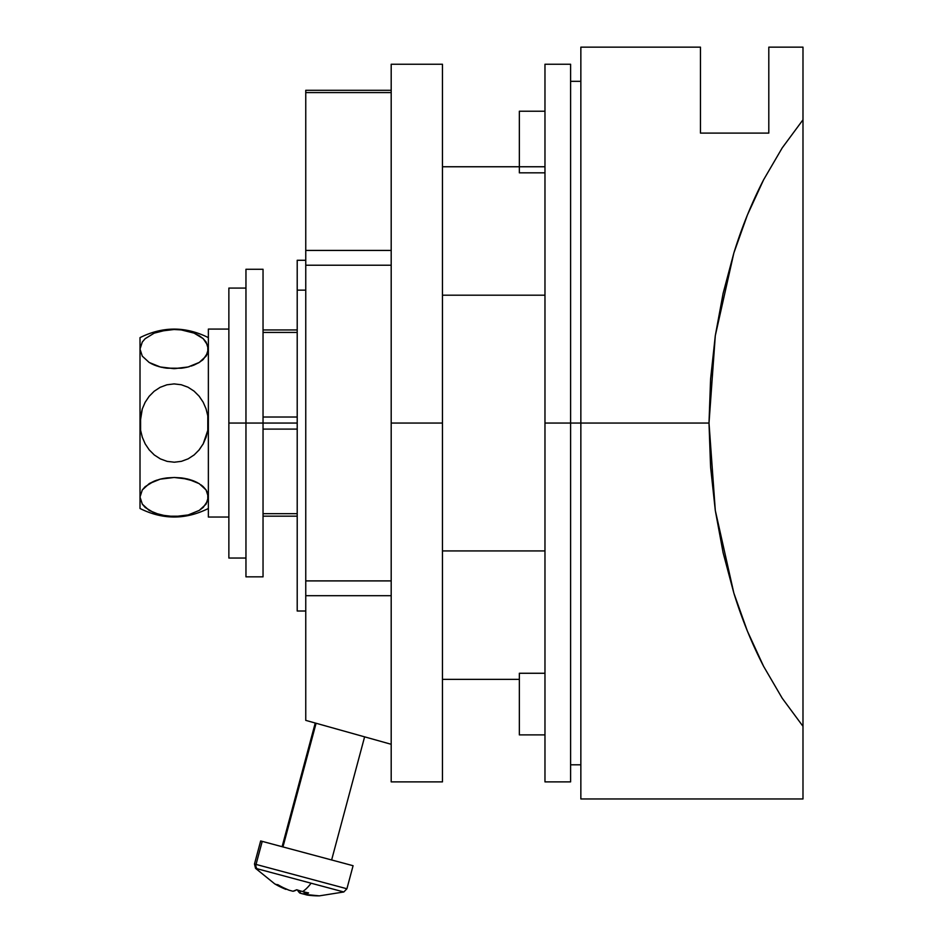 <?xml version="1.0" encoding="UTF-8"?>
<svg xmlns="http://www.w3.org/2000/svg" width="943" height="943" viewBox="0 0 943 943"><rect width="100%" height="100%" fill="white"/><g stroke="black" fill="none" stroke-linecap="round" stroke-linejoin="round"><path stroke-width="1.41" d="M297.21 417.018L263.038 417.018L297.21 417.018M263.038 423.053L297.21 423.053L245.958 423.053L245.958 576.845L245.958 423.053L263.038 423.053L263.038 269.274L263.038 576.845L263.038 423.053M802.988 798.969L802.988 726.322L782.218 698.233L763.618 666.359C751.677 643.197 741.764 618.773 733.843 593.064L715.301 510.458L709.006 423.053L580.853 423.053L580.853 798.969L580.853 47.15L580.853 423.053L709.006 423.053L715.301 335.661L733.843 253.042C741.764 227.346 751.677 202.922 763.618 179.759L782.218 147.886L802.988 119.796L802.988 47.15L802.988 798.969L580.853 798.969M700.46 133.093L700.46 47.15L700.46 133.093L768.804 133.093L700.46 133.093M768.804 47.15L768.804 133.093L768.804 47.15L802.988 47.15M263.038 429.1L297.21 429.1L263.038 429.1M263.038 332.443L297.21 332.443L263.038 332.443M297.21 513.676L263.038 513.676L297.21 513.676M802.988 119.796L802.988 726.322L782.218 698.233L763.618 666.359L747.41 631.15L733.843 593.064L723.092 552.657L715.301 510.458L710.586 467.056L709.006 423.053L710.586 379.051L715.301 335.661L723.092 293.462L733.843 253.042L747.41 214.969L763.618 179.759L782.218 147.886L802.988 119.796M580.853 423.053L570.598 423.053L580.853 423.053M544.971 550.924L442.456 550.924L544.971 550.924M519.345 673.267L544.971 673.267L519.345 673.267L519.345 734.892L519.345 673.267M519.345 166.758L519.345 172.84L544.971 172.84L519.345 172.84L519.345 166.758L544.971 166.758L519.345 166.758L519.345 111.227L519.345 166.758L442.456 166.758M442.456 295.194L544.971 295.194L442.456 295.194M519.345 679.361L442.456 679.361M297.21 290.149L297.21 611.017L297.21 290.149L305.756 290.149L297.21 290.149L297.21 260.28L305.756 260.28L297.21 260.28L297.21 290.149M442.456 64.242L442.456 781.877L442.456 423.053L391.192 423.053L391.192 781.877L391.192 423.053L442.456 423.053L442.456 64.242L391.192 64.242L391.192 423.053L391.192 64.242M305.756 720.369L391.192 744.286L305.756 720.369L305.756 595.693L391.192 595.693L305.756 595.693L305.756 720.369M305.756 90.292L305.756 595.693L305.756 580.9L391.192 580.9L305.756 580.9L305.756 265.219L391.192 265.219L305.756 265.219L305.756 250.425L391.192 250.425L305.756 250.425L305.756 92.579L391.192 92.579L305.756 92.579L305.756 90.292L391.192 90.292M282.11 846.696L315.245 723.022L339.928 729.941M245.958 269.274L245.958 423.053L228.866 423.053L228.866 558.044L228.866 423.053L245.958 423.053L245.958 269.274L263.038 269.274M228.866 288.075L228.866 423.053L228.866 288.075L245.958 288.075M570.598 423.053L544.971 423.053L544.971 781.877L544.971 423.053L570.598 423.053L570.598 64.242L570.598 781.877L570.598 423.053M544.971 64.242L544.971 423.053L544.971 64.242L570.598 64.242M228.866 329.083L208.368 329.083L208.368 517.035L228.866 517.035M208.368 329.154L208.368 516.964M207.766 500.709L203.228 507.417L199.268 510.399L188.211 514.925L181.469 516.175L167.159 516.21L154.31 513.004L145.187 507.464L142.31 504.14L140.012 497.044L140.012 508.489C162.797 519.852 185.582 519.852 208.368 508.489M208.368 497.044L206.093 504.116L199.268 510.399L188.211 514.925L174.302 516.623L160.381 514.972L149.206 510.458L142.31 504.14L140.012 497.044L142.299 489.959L149.147 483.676L160.239 479.15L174.184 477.476L188.093 479.138L199.209 483.653L206.081 489.959L203.228 486.671L206.081 489.959L208.368 497.044L207.802 493.472L207.79 500.627M201.083 484.914L203.216 486.659M197.323 482.592L194.588 481.307M194.187 481.13L199.209 483.653M190.309 479.763L188.482 479.244M185.394 478.537L181.964 477.983M140.554 430.055L140.012 423.053L140.012 497.044L142.299 489.959L145.151 486.671L154.192 481.13L160.239 479.15L174.184 477.476L181.374 477.901L194.152 481.119M174.773 477.476L167.005 477.901M162.455 478.643L160.64 479.056M157.233 480.022L154.64 480.954M154.251 481.107L149.171 483.665M150.02 483.158L149.383 483.523M199.15 449.905L194.187 454.891L188.164 458.828L181.445 461.327L174.278 462.211L167.123 461.375L160.369 458.899L154.298 454.974L149.194 449.858L145.187 443.882L142.31 437.246L140.59 430.256L140.578 415.91L142.299 408.908L145.128 402.343L149.124 396.343L154.145 391.274L160.169 387.314L166.899 384.803L174.042 383.907L181.209 384.732L187.987 387.196L194.046 391.109L199.162 396.225L203.181 402.213L206.057 408.826L207.79 415.839L207.79 430.232L206.081 437.222L203.228 443.811L199.232 449.799L194.187 454.891L188.164 458.828L181.445 461.327L174.278 462.211L167.123 461.375L160.369 458.899L154.298 454.974L149.194 449.858L145.187 443.882L142.31 437.246L140.59 430.256M203.158 443.941L202.828 444.542M207.755 430.468L203.228 443.811L198.761 450.377M154.192 364.988L149.171 362.466L142.299 356.159L140.012 349.075L140.012 337.629L140.012 349.075L142.287 342.003L145.151 338.702L154.18 333.162L160.169 331.193L174.078 329.496L181.221 329.909L194.069 333.115L203.193 338.655L206.069 341.979L208.368 349.075L206.081 356.159L199.232 362.442L188.14 366.968L174.196 368.642L160.286 366.968L149.171 362.466L142.299 356.159L140.012 349.075L140.012 508.489M151.033 363.515L153.792 364.811M158.059 366.356L159.897 366.874M162.998 367.581L166.416 368.135M173.606 368.642L160.286 366.968L154.228 365M166.97 368.206L181.374 368.218M185.924 367.475L187.74 367.063M194.128 365.012L199.221 362.454L188.14 366.968L174.773 368.642M191.146 366.096L193.739 365.165M198.36 362.961L198.997 362.595M201.991 360.509L203.004 359.648M206.081 356.159L199.221 362.454L203.228 359.448L207.802 352.647L206.116 356.1M207.802 415.91L207.79 430.232M142.31 341.979L140.012 349.075L140.012 423.053L142.299 408.908L145.128 402.343L149.124 396.343L154.145 391.274L160.169 387.314L166.899 384.803L174.042 383.907L181.209 384.732L187.987 387.196L194.046 391.109L199.162 396.225L203.181 402.213L206.057 408.826L207.79 415.839M203.228 338.702L207.79 345.468L207.802 352.647M199.221 335.696L203.193 338.655M194.14 333.138L199.173 335.661M154.239 333.138L166.911 329.944L174.078 329.496L181.221 329.909L194.069 333.115M145.187 338.655L154.18 333.162M145.151 338.702L142.263 342.05M154.64 365.165L157.092 366.049M160.687 367.075L162.007 367.381M181.964 368.135L185.252 367.605M188.529 366.862L189.378 366.627M206.081 489.959L207.79 493.46L206.081 489.959M193.739 480.954L191.288 480.07M187.692 479.044L186.372 478.738M181.41 477.912L174.196 477.476M166.416 477.983L163.139 478.514M159.85 479.256L159.002 479.492M140.59 493.46L140.012 497.044M346.659 888.695L256.048 864.425A4.609 4.456 105 0 0 257.05 868.727L343.582 891.913M346.906 888.766L353.083 865.721L262.225 841.368L256.048 864.425L346.906 888.766L343.818 891.972L255.541 868.326L274.743 883.886L289.029 890.204L292.967 891.253L296.762 889.756A83.786 72.422 42.4 0 0 302.632 891.548A85.436 22.113 -75 0 0 311.107 883.214A85.436 22.113 105 0 1 302.632 891.548A83.786 72.422 42.4 0 0 308.561 892.915L304.766 894.412L319.323 895.85M316.094 723.257L282.959 846.932L316.094 723.257M274.826 883.933A85.2 82.3 105 0 0 285.87 889.355L274.684 883.839A83.786 19.402 -47.7 0 0 277.843 884.687A85.2 82.3 -75 0 0 289.029 890.204L292.967 891.253A85.2 22.054 105 0 0 296.762 889.756A83.786 72.422 42.4 0 0 302.632 891.548A83.786 72.422 42.4 0 0 308.561 892.915A85.2 22.054 -75 0 1 304.766 894.412L307.041 895.025A85.2 82.3 -75 0 0 319.488 895.85M297.434 889.98A85.2 22.054 -75 0 0 299.945 893.127L303.882 894.176L304.283 891.972L303.882 894.176A85.2 82.3 105 0 0 304.789 894.306L299.945 893.127L298.601 891.76M305.308 892.219L304.766 894.412L305.308 892.219M299.945 893.127L300.569 890.97L299.945 893.127M352.977 865.686L261.046 841.062M254.48 864L256.048 864.425L262.225 841.368L260.657 840.956L254.48 864L255.541 868.326M257.05 868.727A4.609 4.456 -75 0 1 256.048 864.425M580.853 47.15L700.46 47.15M263.038 329.944L297.21 329.944M263.038 516.175L297.21 516.175M580.853 764.797L570.598 764.797M580.853 81.322L570.598 81.322M519.345 734.892L544.971 734.892M519.345 111.227L544.971 111.227M297.21 611.017L305.756 611.017M442.456 781.877L391.192 781.877M263.038 576.845L245.958 576.845M245.958 558.044L228.866 558.044M570.598 781.877L544.971 781.877M140.012 337.629C162.797 326.266 185.582 326.266 208.368 337.629M331.63 859.969L364.611 736.848M319.406 895.85L343.818 891.972"/></g></svg>
